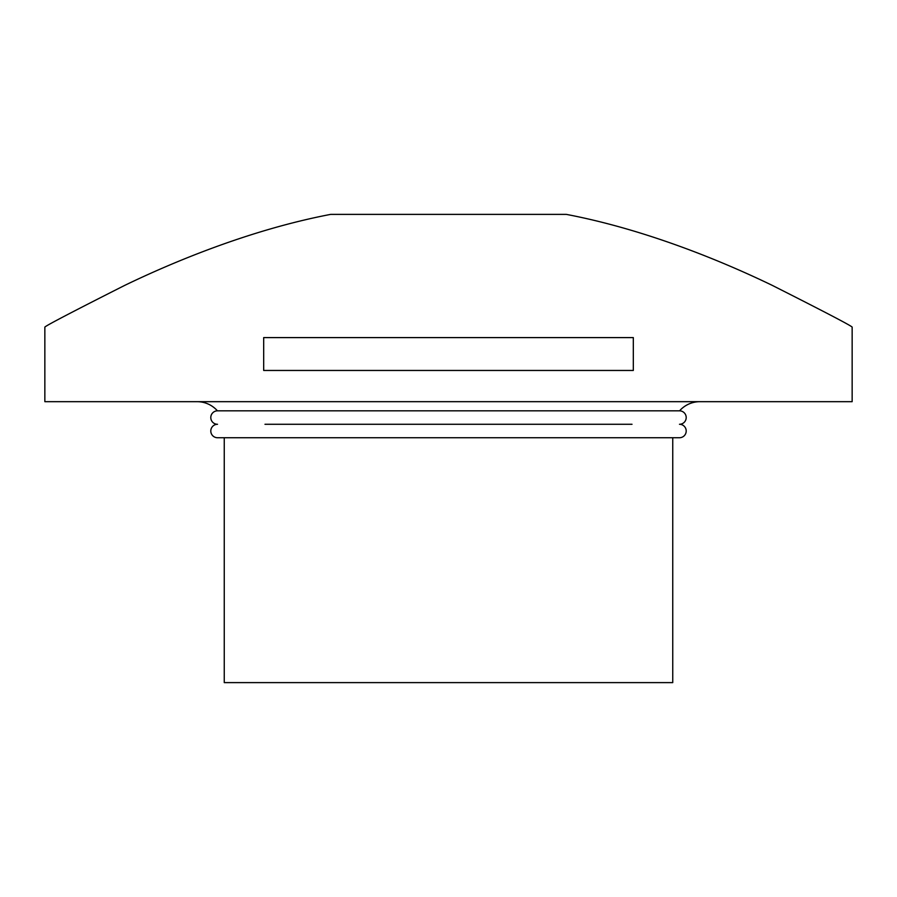 <?xml version="1.0" encoding="UTF-8"?>
<svg xmlns="http://www.w3.org/2000/svg" width="897" height="897" viewBox="0 0 897 897"><rect width="100%" height="100%" fill="white"/><g stroke="black" fill="none" stroke-linecap="round" stroke-linejoin="round"><path stroke-width="1.35" d="M679.578 410.826A6.728 6.728 0 0 1 686.205 417.553A6.728 6.728 0 0 1 679.478 424.281A6.728 6.728 0 0 1 686.205 431.009A6.728 6.728 0 0 1 679.478 437.736L217.523 437.736A6.728 6.728 0 0 1 210.795 431.009A6.728 6.728 0 0 1 217.523 424.281A6.728 6.728 0 0 1 210.795 417.553A6.728 6.728 0 0 1 217.422 410.826L679.578 410.826A27.145 27.145 0 0 1 699.895 401.677M264.974 424.281L632.026 424.281M197.105 401.677A27.145 27.145 0 0 1 217.422 410.826M224.25 437.736L224.25 682.617L672.75 682.617L672.75 437.736M44.85 401.677L852.15 401.677L852.15 327.091C850.726 325.465 824.096 311.562 772.272 285.381C724.395 262.249 647.085 229.789 566.332 214.383L330.668 214.383C249.915 229.789 172.605 262.249 124.728 285.381C72.904 311.562 46.274 325.465 44.85 327.091L44.85 401.677M448.5 370.461L263.684 370.461L263.684 337.597L633.316 337.597L633.316 370.461L448.5 370.461"/></g></svg>
